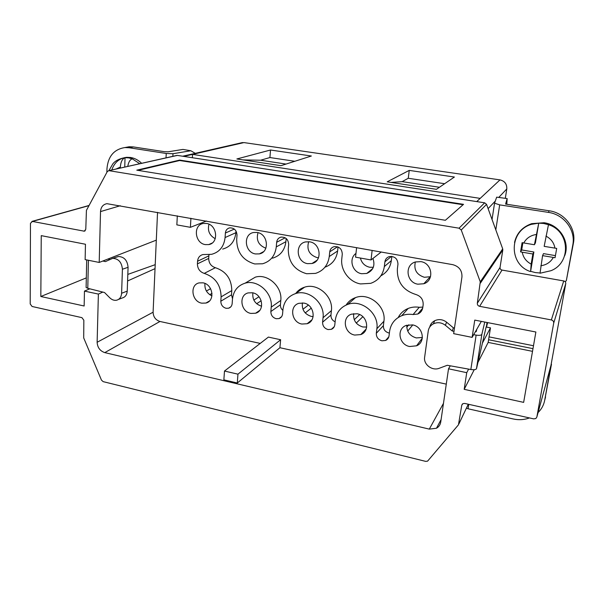 <?xml version="1.0" encoding="UTF-8"?>
<svg xmlns="http://www.w3.org/2000/svg" width="604" height="604" viewBox="0 0 604 604"><rect width="100%" height="100%" fill="white"/><g stroke="black" fill="none" stroke-linecap="round" stroke-linejoin="round"><path stroke-width="0.91" d="M486.477 327.066L487.647 322.619M481.856 334.374L476.458 368.795C475.71 369.724 473.838 369.958 470.841 369.512L476.133 335.107C479.168 335.545 481.056 335.348 481.796 334.518L484.786 322.06M141.63 163.306C138.354 160.098 134.669 158.157 130.57 157.47L126.523 157.319C119.29 158.271 114.383 162.484 111.808 169.973M139.758 163.722L132.268 158.829L128.66 157.87L125.043 157.682L124.734 167.082M564.642 255.832C570.35 241.917 559.704 224.756 544.076 222.74L531.716 223.646C522.369 226.968 516.646 233.242 514.54 242.461M555.431 255.628L543.502 253.62L542.573 255.635L540.029 273.227L550.886 270.728C571.407 262.914 570.017 231.219 548.47 224.696L543.676 223.48L538.745 223.155L535.423 242.838L534.412 244.741L522.09 242.672L520.572 251.883L522.249 252.2C523.223 257.508 526.19 261.472 531.158 264.091L532.856 253.99L522.249 252.2M522.868 242.823L521.697 249.95L533.876 252.004L530.622 271.317L535.318 272.578L539.916 272.985M531.248 345.299L527.103 344.476M391.437 256.368L384.907 261.804C385.329 259.176 386.794 257.44 389.293 256.602C394.737 256.111 397.621 258.633 397.961 264.159L397.364 268.946C396.964 281.879 403.079 290.381 415.718 294.442C420.875 296.111 423.359 299.554 423.162 304.786L422.785 307.587C422.271 310.645 420.603 312.797 417.779 314.035L413.076 314.541C409.089 313.929 405.299 314.314 401.713 315.711C394.782 318.723 390.743 323.933 389.595 331.347L389.029 335.922C388.697 338.051 387.564 339.561 385.631 340.452L381.902 340.792C378.112 339.622 376.247 337.123 376.315 333.295L376.866 328.742C379.32 313.619 361.607 298.935 347.715 304.416C340.52 307.217 336.375 312.487 335.288 320.233L334.812 324.733C334.503 326.975 333.332 328.508 331.317 329.339L328.055 329.565C324.401 328.433 322.574 325.979 322.589 322.211L323.042 317.727C325.088 303.208 308.757 288.954 295.537 293.589C288.161 296.187 283.963 301.502 282.951 309.527L282.566 313.959C282.272 316.262 281.102 317.802 279.04 318.572L276.187 318.716C272.676 317.621 270.902 315.228 270.856 311.543L271.226 307.126C272.925 293.099 257.704 279.229 245.088 283.185C237.599 285.601 233.393 290.939 232.472 299.191L232.162 303.563C231.898 305.941 230.72 307.489 228.622 308.214L226.077 308.297C222.672 307.232 220.921 304.869 220.822 301.222L221.109 296.866C220.822 284.945 215.205 277.115 204.243 273.386C199.826 271.891 197.546 268.712 197.41 263.865L208.705 258.421C208.825 263.163 211.045 266.251 215.371 267.7C226.085 271.309 231.566 278.942 231.8 290.577L221.109 296.866M389.384 333.053L388.817 332.963C385.118 331.83 383.306 329.399 383.381 325.669L383.925 321.23C386.349 306.477 369.104 292.215 355.529 297.598C351.52 299.033 348.38 301.517 346.115 305.05M337.523 246.787L329.731 251.853C330.131 249.142 331.604 247.406 334.14 246.643C339.221 246.341 341.94 248.833 342.287 254.118L341.788 258.822C340.362 270.139 349.203 282.008 360.497 283.933L370.743 283.336C378.451 280.52 382.981 274.933 384.333 266.568L384.907 261.804M285.163 237.795L276.662 242.272C277.032 239.524 278.474 237.81 281.011 237.115C285.752 236.957 288.312 239.403 288.674 244.439L288.267 249.067C288.35 261.947 294.465 270.169 306.621 273.733L315.545 273.386C323.419 270.803 327.987 265.186 329.256 256.534L329.731 251.853M234.322 229.097L225.383 233.016C225.715 230.215 227.142 228.501 229.679 227.859C234.178 227.814 236.625 230.237 237.01 235.115L236.685 239.675C236.957 252.389 242.974 260.483 254.737 263.956L262.589 263.774C270.547 261.396 275.107 255.764 276.277 246.885L276.662 242.272M202.989 282.831L199.116 282.899C189.497 284.794 191.747 301.607 201.759 303.17L205.911 303.057C215.326 301.019 212.978 284.318 202.989 282.831M204.96 283.442C204.454 289.165 206.779 293.31 211.936 295.885M252.51 292.774L248.146 292.91C238.399 295.13 240.709 311.815 250.917 313.423L255.59 313.227C265.111 310.841 262.68 294.299 252.51 292.774M252.872 292.849C252.223 299.607 255.122 304.061 261.57 306.213L261.592 306.22M303.85 303.08L298.904 303.314C289.067 305.911 291.483 322.4 301.864 324.038L307.157 323.729C316.73 320.958 314.171 304.635 303.85 303.08M302.408 302.891C301.698 309.709 304.65 314.216 311.271 316.405L313.129 316.609M357.13 313.77L351.483 314.156C341.637 317.175 344.204 333.385 354.729 335.061L360.762 334.586C370.312 331.362 367.572 315.356 357.13 313.77M353.68 313.635C353.098 320.384 356.141 324.831 362.8 326.968L366.681 327.043M412.517 324.892L406.024 325.481C396.262 328.999 399.048 344.808 409.663 346.515L416.586 345.798C426.009 342.068 423.026 326.5 412.517 324.892M406.847 325.178C406.62 331.694 409.769 335.945 416.284 337.93L422.385 337.477M257.168 232.472L253.627 232.502C242.876 234.11 244.567 252.48 255.507 253.952L259.395 253.884C269.897 252.072 268.07 233.861 257.168 232.472M258.014 232.661C255.983 240.181 258.603 245.367 265.866 248.206M206.583 223.465L203.457 223.45C192.933 224.763 194.609 243.178 205.307 244.605L208.735 244.59C219.041 243.095 217.251 224.816 206.583 223.465M208.992 224.22C207.346 230.63 209.429 235.454 215.235 238.701M309.648 241.819L305.601 241.91C294.661 243.873 296.398 262.136 307.579 263.654L312.011 263.503C322.672 261.313 320.769 243.246 309.648 241.819M308.697 241.698C306.47 249.543 309.248 254.843 317.009 257.591L318.497 257.757M355.967 253.423C348.365 258.625 352.253 272.404 361.653 273.718L366.749 273.453C373.234 270.6 375.303 265.601 372.955 258.452M360.392 258.036C361.675 262.997 364.771 266.07 369.678 267.255L373.325 267.293M420.86 261.63L415.439 261.955C404.31 264.839 406.333 282.604 417.885 284.19L423.812 283.744C434.555 280.581 432.29 263.11 420.86 261.63M415.348 261.985C413.634 269.671 416.654 274.775 424.393 277.281L430.524 276.707M391.022 182.423L402.151 181.638L408.266 178.271L409.24 170.396L454.397 177.032L436.413 189.331L387.187 181.834L409.24 170.396M402.151 181.638L439.418 187.278M408.266 178.271L444.627 183.714M236.866 158.965L270.517 150.011L311.362 156.013L280.981 165.677L236.866 158.965M183.759 156.398L192.54 154.382L480.18 198.384L476.745 201.593L177.372 155.409L108.697 170.675L107.255 171.649L86.425 210.381L85.783 229.278L84.288 231.189L32.405 221.434L30.464 223.299L30.2 303.94L32.072 306.477L81.933 317.651L83.843 320.233L83.699 337.915L101.472 380.112L103.156 381.637L425.722 461.388L427.579 461.154L458.459 424.823L461.766 405.239L462.898 403.646L464.718 403.427L533.702 418.882L535.846 418.534L536.858 417.039L553.702 323.095C553.815 321.479 553.03 320.43 551.346 319.939L479.629 306.326C478.021 305.866 477.258 304.839 477.326 303.253L480.271 281.834L461.245 229.988L459.055 228.191L109.143 170.69M241.011 142.899L243.978 142.589L499.991 179.886C504.778 181.079 507.043 184.099 506.786 188.954L505.321 198.323M209.029 254.669L208.863 255.862L197.561 261.238L197.41 263.865M197.561 261.238C197.938 257.674 199.713 255.447 202.891 254.571L211.627 254.314C219.539 252.14 224.024 246.553 225.081 237.553L225.383 233.016M157.538 212.336L153.099 312.208C153.325 316.964 155.613 320.052 159.962 321.471L260.218 343.412M280.618 339.727L268.395 337.092L224.484 371.045L223.865 379.848L237.297 383.012L279.916 347.723L280.618 339.727L237.953 374.17L224.484 371.045M279.916 347.723L446.281 384.129M104.779 352.615L429.301 429.119L436.473 428.244C438.851 426.869 440.271 424.831 440.724 422.12L448.523 368.795L466.733 372.676L464.189 389.338L523.645 402.377L535.876 332.011L474.759 320.105L472.124 337.372L453.657 333.657L461.947 276.964C462.211 270.547 459.146 266.44 452.743 264.658L106.923 203.676C103.02 204.439 100.891 207.081 100.521 211.589L99.199 262.446L85.134 259.614L85.458 244.25L41.246 235.636L40.83 296.504L84.145 306.002L84.462 291.105L98.384 294.08L97.131 342.272C97.471 347.534 100.015 350.977 104.779 352.615L159.962 321.471M486.129 326.998L476.518 368.644M459.055 228.191L484.672 202.816L476.745 201.593M136.783 170.169L179.675 160.083L463.54 204.333L445.375 220.279L136.783 170.169M132.268 158.829C129.996 159.63 128.493 162.159 127.754 166.41M548.47 224.696L544.166 246.357L556.699 248.403L555.061 257.712L542.573 255.635M166.032 157.848L166.236 153.469L129.097 147.746L124.847 147.565C114.013 149.316 108.048 156.368 106.968 168.727L106.87 172.374M172.85 156.323L172.978 153.718L190.826 150.751L182.952 149.415L168.191 151.8L164.341 151.68L133.424 146.931L129.203 146.757L125.322 147.482M495.809 229.86L499.682 204.869L548.341 212.374C564.053 214.443 575.846 230.154 572.796 244.975L566.31 280.792L565.072 281.607M492.049 219.486L494.54 203.193L496.684 197.146L507.156 198.58L505.593 204.092L549.21 210.788C564.77 212.827 576.45 228.387 573.423 243.072L566.31 280.792M551.233 363.88L544.695 400.233C543.781 405.02 541.584 409.127 538.081 412.547M529.466 417.93C524.197 419.84 518.708 420.173 512.992 418.919L468.07 408.787L468.764 404.333M488.598 339.75L532.985 348.651M489.051 336.881L533.491 345.745M551.482 364.227L544.68 400.309M494.54 203.193L499.682 204.869M466.447 408.123L468.07 408.787M486.069 326.983L490.478 327.851L488.175 342.408L532.517 351.347M484.672 202.816L486.552 204.348L461.245 229.988M480.271 281.834L502.702 248.878L486.552 204.348M502.702 248.878L502.807 249.988L480.406 283.117M477.326 303.253L500.044 267.436L502.807 249.988M500.044 267.436C499.976 268.81 500.633 269.686 502.015 270.071L479.629 306.326M551.346 319.939L563.736 280.943L502.015 270.071M563.736 280.943C565.185 281.336 565.857 282.234 565.752 283.631L553.702 323.095M536.858 417.039L550.969 365.307L565.752 283.631M176.202 155.673L177.372 155.409M99.199 262.446L156.308 240.135M40.83 296.504L86.312 277.878M84.462 291.105L89.785 288.81M98.384 294.08L102.816 292.087M127.587 280.966L155.039 268.644M448.523 368.795L450.29 365.813M466.733 372.676L468.621 369.119M482.354 343.2L490.478 327.851M464.189 389.338L474.223 369.708M477.938 362.445L488.175 342.408M472.124 337.372L481.335 321.388M232.51 298.761L231.506 294.827L231.8 290.577M208.863 255.862L208.705 258.421M222.657 249.074C230.411 246.93 234.813 241.479 235.87 232.706L225.081 237.553M235.99 230.992L235.87 232.706M272.479 258.187C280.264 255.847 284.733 250.35 285.903 241.691L276.277 246.885M286.183 238.497L285.903 241.691M324.937 267.21C332.215 264.492 336.443 259.086 337.621 250.985L329.256 256.534M338.036 246.976L337.621 250.985M380.86 275.824C386.802 272.608 390.29 267.542 391.324 260.626L384.333 266.568M391.845 256.406L391.324 260.626M413.076 314.541L419.259 307.285C415.371 306.696 411.679 307.081 408.183 308.448C403.721 310.29 400.399 313.302 398.232 317.493M335.122 321.826C332.238 320.399 330.849 318.134 330.954 315.024L331.407 310.645C333.446 296.481 317.53 282.627 304.597 287.179C300.898 288.342 297.915 290.464 295.643 293.559M282.876 310.418C281.124 308.878 280.309 306.998 280.422 304.763L280.8 300.452L271.226 307.126M247.768 281.607L255.303 277.168C267.655 273.272 282.498 286.764 280.8 300.452M419.259 307.285L422.853 307.111M209.716 294.677L212.012 293.378M206.394 291.022L210.592 288.689M256.655 303.737L261.185 300.739M253.846 300.082L258.988 296.753M305.231 312.917L311.279 308.161M302.944 309.271L308.357 305.096M348.168 304.023L355.016 298.044M356.269 323.072L362.853 316.707M354.246 319.697L359.644 314.586M407.723 331.075L412.759 324.944M406.764 327.187L408.802 324.748M192.359 157.727L192.54 154.382L243.978 142.589M190.826 150.751L195.266 153.348M172.978 153.718L166.236 153.469M507.156 198.58L506.794 204.273M487.028 322.498L486.318 327.036M530.622 271.317L531.158 264.091M534.412 244.741L538.745 223.155L531.256 224.386C508.787 231.128 508.636 264.499 530.38 271.543M120.309 168.071L120.339 167.074C120.74 161.932 122.31 158.799 125.043 157.682L124.605 157.712C119.222 158.754 115.319 160.77 112.903 163.752L108.901 170.622M521.697 249.95L520.572 251.883M533.876 252.004L532.856 253.99M137.946 170.358L179.652 160.513L179.675 160.083M179.652 160.513L463.072 204.741M476.133 335.107L473.672 334.684M453.997 331.317L452.275 331.022L453.37 327.821L446.575 322.174C442.808 319.357 438.851 318.867 434.699 320.724C432.079 322.128 430.425 324.227 429.746 327.036M475.454 331.588L476.179 331.717L476.835 329.195M454.48 328.01L453.37 327.821M452.275 331.022L445.397 325.307C441.592 322.453 437.59 321.962 433.393 323.827C430.486 325.397 428.772 327.768 428.251 330.947L424.635 357.251C423.336 364.476 432.245 371.196 439.274 368.259L447.285 365.277L470.841 369.512M102.869 261.011L105.39 261.608L112.714 258.338C118.505 258.648 121.736 262.279 122.416 269.241L121.608 293.265C121.291 297.16 119.554 299.493 116.391 300.256C114.035 300.596 111.823 299.773 109.762 297.78L104.522 292.517L87.784 288.304L86.108 287.459L86.115 286.915M107.995 259.01L109.807 259.433M127.822 274.405L155.213 264.665M116.678 257.04L118.444 256.504C124.198 256.798 127.406 260.399 128.071 267.3L127.225 291.113C126.908 294.971 125.179 297.289 122.031 298.051L118.497 299.433M177.312 215.839L176.851 224.869L190.411 227.323L206.508 221.019M190.411 227.323L190.909 218.255M356.609 247.617L355.552 257.161L371.022 259.962L381.23 251.981M371.022 259.962L372.132 250.373M237.297 383.012L237.953 374.17M243.012 159.901L260.581 160.219L269.92 157.546L270.517 150.011M269.92 157.546L294.82 161.276M286.032 164.069L260.581 160.219M499.991 179.886L480.18 198.384M429.301 429.119L443.464 403.351M554.948 248.146C553.989 242.748 550.984 238.731 545.925 236.104M540.829 265.76C546.424 264.952 550.591 262.181 553.317 257.447M548.341 212.374L549.21 210.788M83.714 231.173L85.255 230.683M88.984 205.624L32.405 221.434M458.934 423.781L468.281 404.219L458.919 423.872M462.347 404.061L461.766 405.239M97.131 342.272L153.099 312.208M100.521 211.589L120.264 205.73M506.786 188.954L498.738 197.425M495.31 201.041L488.108 208.622M231.506 294.827L220.822 301.222M215.371 267.7L204.243 273.386M383.381 325.669L376.315 333.295M383.925 321.23L376.866 328.742M330.954 315.024L322.589 322.211M331.407 310.645L323.042 317.727M280.422 304.763L270.856 311.543M129.097 147.746L133.424 146.931M572.796 244.975L573.423 243.072M544.695 400.233L545.555 396.964M536.133 234.518C530.531 235.409 526.409 238.233 523.774 242.982M120.339 167.074L116.043 169.029M445.397 325.307L446.575 322.174M121.608 293.265L127.225 291.113M122.416 269.241L128.071 267.3M88.41 260.271L87.784 288.304M281.6 316.67L279.04 318.572M334.261 326.673L331.317 329.339M388.863 336.745L385.631 340.452M230.819 306.84L228.622 308.214M430.161 276.843L423.812 283.744M372.759 268.531L366.749 273.453M317.04 260.233L312.011 263.503M212.102 243.08L208.735 244.59M263.518 251.687L259.395 253.884M422.302 338.164L416.586 345.798M366.16 329.059L360.762 334.586M311.951 319.773L307.157 323.729M259.728 310.396L255.59 313.227M209.422 301.019L205.911 303.057M436.473 428.244L441.101 419.554M242.529 142.552L182.65 156.225M408.183 308.448L401.713 315.711M355.529 297.598L347.715 304.416M304.597 287.179L295.537 293.589M255.303 277.168L245.088 283.185M422.687 308.168L417.779 314.035M124.847 147.565L129.203 146.757M531.716 223.646L531.256 224.386M126.523 157.319L124.605 157.712M108.697 170.675L176.972 155.402M84.809 231.022L84.288 231.189M31.891 221.419L89.075 205.451M433.393 323.827L434.699 320.724M112.714 258.338L118.444 256.504M86.704 259.931L86.108 287.459"/></g></svg>
